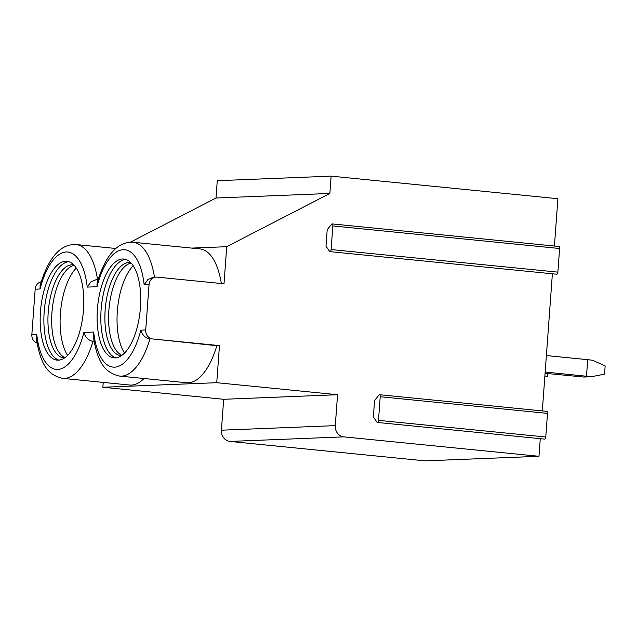 <?xml version="1.0" encoding="UTF-8"?>
<svg xmlns="http://www.w3.org/2000/svg" width="637" height="637" viewBox="0 0 637 637"><rect width="100%" height="100%" fill="white"/><g stroke="black" fill="none" stroke-linecap="round" stroke-linejoin="round"><path stroke-width="0.96" d="M130.458 242.171L215.999 198.011L217.265 180.701L331.136 176.138L557.901 198.72L554.421 246.041M36.97 343.104A8.273 7.461 -92.3 0 1 31.85 334.521L35.178 289.19A8.273 7.461 -92.3 0 1 41.134 281.801M540.28 438.67L538.982 456.299L425.118 460.862L229.949 441.425A10.343 9.324 -92.3 0 1 221.413 430.198L223.683 399.288L102.868 387.256L103.226 382.399M379.525 394.709L546.809 411.367A2.07 0.892 95.7 0 1 547.502 413.389L545.766 437.014A2.07 0.892 95.7 0 1 544.659 439.108L377.383 422.45A2.07 0.892 95.7 0 1 377.008 422.196L373.362 417.004L374.572 400.514L378.999 395.004A2.07 0.892 95.7 0 1 379.525 394.709A2.07 0.892 95.7 0 1 380.217 396.732L378.482 420.356A2.07 0.892 95.7 0 1 377.383 422.45M552.383 273.791L542.318 410.921M332.156 223.913L558.912 246.487A2.07 0.892 95.7 0 1 559.604 248.51L557.869 272.134A2.07 0.892 95.7 0 1 556.77 274.228L330.006 251.647A2.07 0.892 95.7 0 1 329.632 251.392L325.993 246.201L327.203 229.718L331.63 224.2A2.07 0.892 95.7 0 1 332.156 223.913A2.07 0.892 95.7 0 1 332.848 225.936L331.113 249.553A2.07 0.892 95.7 0 1 330.006 251.647M538.982 456.299L343.821 436.863A10.343 9.324 -92.3 0 1 335.285 425.635L337.554 394.725L216.739 382.694L219.462 345.604L152.546 338.94A8.273 7.461 -92.3 0 1 145.722 329.958L149.05 284.628A8.273 7.461 -92.3 0 1 156.153 277.095A8.273 7.461 -92.3 0 1 157.084 277.127L224.001 283.784L226.724 246.694L329.862 193.449L331.136 176.138M223.683 399.288L337.554 394.725M102.868 387.256L216.739 382.694M144.002 378.513A67.251 28.936 95.7 0 1 129.669 385.035L62.752 378.37A67.251 28.936 95.7 0 0 92.994 341.328C88.503 340.484 85.469 337.522 83.893 332.434L93.679 332.044L93.177 336.105C96.864 356.824 101.594 372.231 119.684 376.093A67.251 28.936 95.7 0 0 149.934 339.043C145.451 338.215 142.409 335.245 140.825 330.157L145.722 329.958M219.462 345.604L216.843 345.708A67.251 28.936 95.7 0 1 186.601 382.757L119.684 376.093M94.021 341.432L92.994 341.328L93.989 341.289M191.705 248.096L226.724 246.694M156.153 277.095L153.517 277.199L147.967 279.476L144.153 284.819A58.97 25.369 -84.3 0 0 123.228 249.704A58.97 25.369 -84.3 0 0 97.007 286.714L97.039 283.075C105.527 255.103 117.519 241.495 133.014 242.251L199.93 248.916A67.251 28.936 95.7 0 1 221.326 283.521M216.843 345.708L152.546 338.94M122.551 258.98A49.662 21.363 -84.3 0 0 97.517 307.806A49.662 21.363 -84.3 0 0 113.999 357.851A49.662 21.363 -84.3 0 0 115.281 357.883A49.662 21.363 -84.3 0 0 140.315 309.056A49.662 21.363 -84.3 0 0 123.841 259.012A49.662 21.363 -84.3 0 0 122.551 258.98M65.611 261.258A49.662 21.363 -84.3 0 0 40.585 310.084A49.662 21.363 -84.3 0 0 57.059 360.128A49.662 21.363 -84.3 0 0 58.349 360.168A49.662 21.363 -84.3 0 0 83.383 311.342A49.662 21.363 -84.3 0 0 66.901 261.297A49.662 21.363 -84.3 0 0 65.611 261.258M125.68 259.386A49.662 21.363 -84.3 0 0 101.371 306.684A49.662 21.363 -84.3 0 0 115.87 357.843M121.476 355.653A46.764 20.121 -84.3 0 1 120.791 355.613A46.764 20.121 -84.3 0 1 105.272 308.491A46.764 20.121 -84.3 0 1 128.841 262.508A46.764 20.121 95.7 0 1 130.052 262.548A46.764 20.121 95.7 0 1 130.736 262.643M131.126 263.057A46.764 20.121 -84.3 0 0 109.118 307.456A46.764 20.121 -84.3 0 0 121.938 355.327M133.229 265.772A49.662 21.363 -84.3 0 0 117.59 308.3A49.662 21.363 -84.3 0 0 124.534 353.073M31.85 334.521L36.747 334.321L36.245 338.39C39.932 359.109 44.662 374.508 62.752 378.37M115.767 248.486L76.082 244.536C60.587 243.772 48.587 257.38 40.099 285.36L40.075 288.991L35.178 289.19M40.075 288.991A58.97 25.369 -84.3 0 1 66.296 251.989A58.97 25.369 -84.3 0 1 87.221 287.104L91.027 281.761L96.585 279.484L98.098 279.42M215.999 198.011L329.862 193.449M68.74 261.672A49.662 21.363 -84.3 0 0 44.439 308.969A49.662 21.363 -84.3 0 0 58.938 360.128M64.536 357.938A46.764 20.121 -84.3 0 1 63.851 357.898A46.764 20.121 -84.3 0 1 48.332 310.768A46.764 20.121 -84.3 0 1 71.909 264.793A46.764 20.121 95.7 0 1 73.12 264.825A46.764 20.121 95.7 0 1 73.804 264.92M74.195 265.334A46.764 20.121 -84.3 0 0 52.186 309.741A46.764 20.121 -84.3 0 0 65.006 357.612M76.297 268.058A49.662 21.363 -84.3 0 0 60.658 310.577A49.662 21.363 -84.3 0 0 67.602 355.358M586.486 376.156L587.696 359.674L592.498 360.255L605.15 365.925L604.545 374.166L591.287 376.738L545.168 372.048M546.379 355.557L587.696 359.674M591.287 376.738L583.771 377.04L545.081 373.29M544.81 376.993L547.613 376.451L547.82 373.561M229.949 441.425L343.821 436.863M221.413 430.198L335.285 425.635M76.082 244.536A67.251 28.936 95.7 0 1 97.525 279.444M133.014 242.251A67.251 28.936 95.7 0 1 154.465 277.167M93.679 332.044A58.97 25.369 -84.3 0 0 114.604 367.159A58.97 25.369 -84.3 0 0 140.825 330.157M36.747 334.321A58.97 25.369 -84.3 0 0 57.672 369.436A58.97 25.369 -84.3 0 0 83.893 332.434M87.221 287.104L97.007 286.714M144.153 284.819L149.05 284.628M559.604 248.51L332.848 225.936M557.869 272.134L331.113 249.553M547.502 413.389L380.217 396.732M545.766 437.014L378.482 420.356"/></g></svg>
